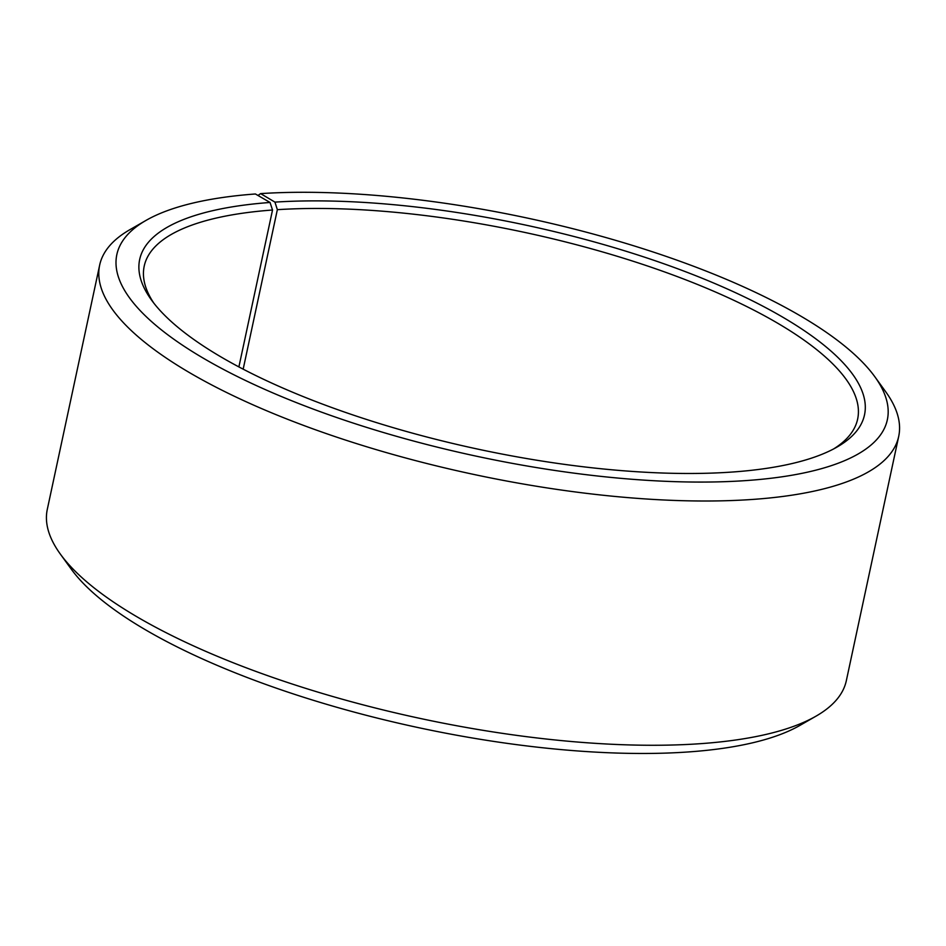 <?xml version="1.0" encoding="UTF-8"?>
<svg xmlns="http://www.w3.org/2000/svg" width="946" height="946" viewBox="0 0 946 946"><rect width="100%" height="100%" fill="white"/><g stroke="black" fill="none" stroke-linecap="round" stroke-linejoin="round"><path stroke-width="1.42" d="M833.722 448.877A364.813 112.74 12.1 0 0 857.644 419.078A364.813 112.74 12.1 0 0 666.221 272.519A364.813 112.74 12.1 0 0 277.355 209.681L243.169 369.165M257.974 195.467L260.635 193.611A393.997 121.75 12.1 0 1 874.731 376.614A393.997 121.75 12.1 0 1 748.771 480.391A393.997 121.75 12.1 0 1 272.318 392.673A393.997 121.75 12.1 0 1 146.039 220.394A393.997 121.75 12.1 0 1 255.42 193.977L270.036 202.468A370.655 114.537 12.1 0 0 151.537 300.095A370.655 114.537 12.1 0 0 734.143 471.9A370.655 114.537 12.1 0 0 837.044 447.056A370.655 114.537 12.1 0 0 720.781 286.082A370.655 114.537 12.1 0 0 274.943 202.125L277.355 209.681M146.039 220.394L129.945 229.642A408.589 126.267 12.1 0 0 99.661 265.105A408.589 126.267 12.1 0 0 317.158 430.371A408.589 126.267 12.1 0 0 754.991 499.263A408.589 126.267 12.1 0 0 898.7 436.402A408.589 126.267 12.1 0 0 885.622 391.644L874.731 376.614M99.661 265.105L47.3 509.362A408.589 126.267 12.1 0 0 60.378 554.131A408.589 126.267 12.1 0 0 702.63 743.521A408.589 126.267 12.1 0 0 816.055 716.134A408.589 126.267 12.1 0 0 846.339 680.659L898.7 436.402M60.378 554.131L71.269 569.161A393.997 121.75 12.1 0 0 690.58 751.786A393.997 121.75 12.1 0 0 799.961 725.381L816.055 716.134M260.635 193.611L274.943 202.125M270.036 202.468L272.531 210.012A364.813 112.74 12.1 0 0 144.218 266.133A364.813 112.74 12.1 0 0 153.82 303.122M272.531 210.012L238.889 366.918"/></g></svg>
